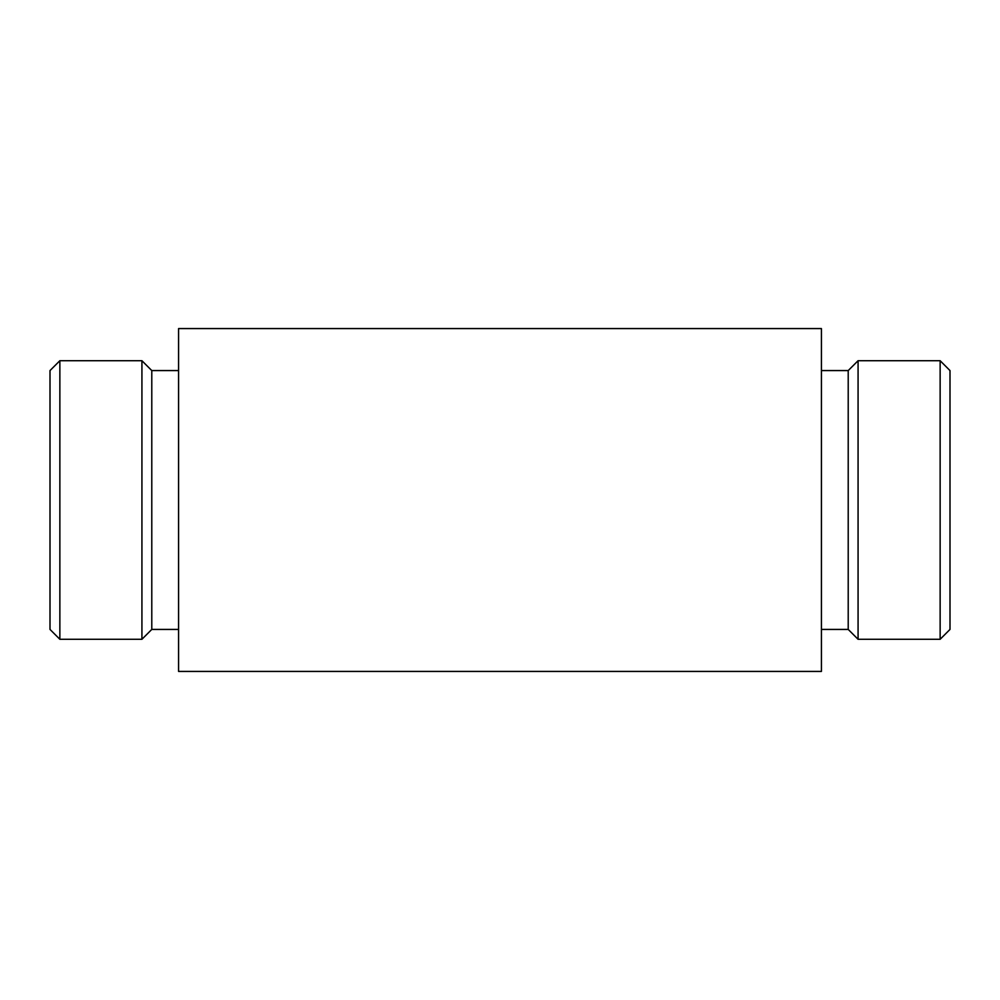 <?xml version="1.0" encoding="UTF-8"?>
<svg xmlns="http://www.w3.org/2000/svg" width="1000" height="1000" viewBox="0 0 1000 1000"><rect width="100%" height="100%" fill="white"/><g stroke="black" fill="none" stroke-linecap="round" stroke-linejoin="round"><path stroke-width="1.5" d="M940.138 360.712L940.138 639.288L950 629.425L950 370.575L940.138 360.712L858.075 360.712L858.075 639.288L848.213 629.425L848.213 370.575L821.425 370.575M50 629.425L50 370.575L59.862 360.712L59.862 639.288L50 629.425M178.575 629.425L151.788 629.425L141.925 639.288L141.925 360.712L59.862 360.712M151.788 629.425L151.788 370.575L141.925 360.712M178.575 671.425L178.575 328.575L821.425 328.575L821.425 671.425L178.575 671.425M141.925 639.288L59.862 639.288M178.575 370.575L151.788 370.575M848.213 629.425L821.425 629.425M848.213 370.575L858.075 360.712M940.138 639.288L858.075 639.288"/></g></svg>
